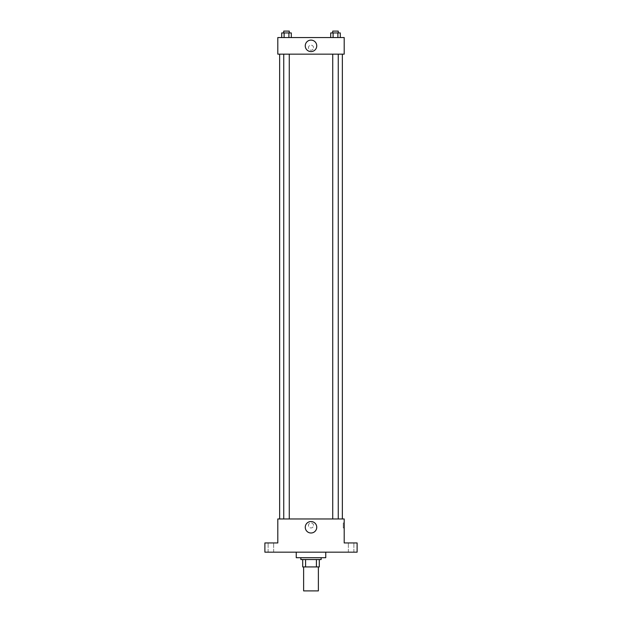 <?xml version="1.0" encoding="UTF-8"?>
<svg xmlns="http://www.w3.org/2000/svg" width="622" height="622" viewBox="0 0 622 622"><rect width="100%" height="100%" fill="white"/><g stroke="black" fill="none" stroke-linecap="round" stroke-linejoin="round"><path stroke-width="0.47" stroke-dasharray="3.11 2.33" d="M318.378 590.9L303.622 590.9M318.378 566.922L303.622 566.922L318.378 566.922M305.589 566.922L302.696 566.922L302.696 559.543L305.589 559.543L305.589 566.922L319.304 566.922M316.411 559.543L305.589 559.543L316.411 559.543L316.411 566.922M305.589 559.543L302.696 559.543M300.854 559.543L321.146 559.543M311 557.701L300.854 557.701L311 557.701M325.757 557.701L296.243 557.701M325.757 552.165L296.243 552.165L325.757 552.165M270.881 552.165L273.649 552.165L270.881 552.165M351.119 552.165L353.887 552.165L351.119 552.165M264.886 552.165L357.114 552.165L357.114 542.944L344.199 542.944L344.199 518.966L277.801 518.966L277.801 542.944L264.886 542.944L264.886 552.165M313.535 525.419A2.535 2.535 0 0 0 309.733 523.226A2.535 2.535 0 0 0 309.733 527.619A2.535 2.535 0 0 0 313.535 525.419A2.535 2.535 0 0 0 309.733 523.226A2.535 2.535 0 0 0 309.733 527.619A2.535 2.535 0 0 0 313.535 525.419M351.119 542.944L353.887 542.944L351.119 542.944M270.881 542.944L273.649 542.944L270.881 542.944M342.357 518.966L279.643 518.966L342.357 518.966M289.269 518.966L283.741 518.966L289.269 518.966L283.741 518.966L289.269 518.966L289.269 54.153L283.741 54.153L289.269 54.153M338.259 518.966L332.731 518.966L338.259 518.966L332.731 518.966L338.259 518.966L338.259 54.153L332.731 54.153L338.259 54.153M277.801 527.954L277.801 522.884L277.801 527.954M344.199 522.884L344.199 527.954L344.199 522.884L343.274 522.884L343.274 527.954L343.274 522.884M316.746 527.262A5.746 5.746 0 0 1 308.131 532.238A5.746 5.746 0 0 1 308.131 522.293A5.746 5.746 0 0 1 316.746 527.262M342.357 54.153L279.643 54.153L342.357 54.153M277.801 54.153L344.199 54.153L344.199 37.553L277.801 37.553L277.801 54.153M313.535 47.7A2.535 2.535 0 0 0 309.733 45.507A2.535 2.535 0 0 0 309.733 49.9A2.535 2.535 0 0 0 313.535 47.7A2.535 2.535 0 0 0 309.733 45.507A2.535 2.535 0 0 0 309.733 49.9A2.535 2.535 0 0 0 313.535 47.7M281.712 37.553L281.712 32.943L284.106 32.943L284.106 37.553L281.712 37.553L291.298 37.553L281.712 37.553L291.298 37.553L281.712 37.553L291.298 37.553L281.712 37.553L284.106 37.553L284.106 32.943L291.298 32.943L288.903 32.943L288.903 37.553L288.903 32.943L281.712 32.943L291.298 32.943L291.298 37.553M330.702 37.553L330.702 32.943L333.097 32.943L333.097 37.553L330.702 37.553L340.288 37.553L330.702 37.553L340.288 37.553L330.702 37.553L340.288 37.553L330.702 37.553L333.097 37.553L333.097 32.943L340.288 32.943L337.894 32.943L337.894 37.553L337.894 32.943L330.702 32.943L340.288 32.943L340.288 37.553M277.801 50.234L277.801 45.165L277.801 50.234M344.199 45.165L344.199 50.234L344.199 45.165M316.746 45.857A5.746 5.746 0 0 1 308.131 50.833A5.746 5.746 0 0 1 308.131 40.881A5.746 5.746 0 0 1 316.746 45.857M338.259 32.943L332.731 32.943L338.259 32.943L332.731 32.943L338.259 32.943L338.259 31.1L332.731 31.1L338.259 31.1L332.731 31.1L332.731 32.943M289.269 32.943L283.741 32.943L289.269 32.943L283.741 32.943L289.269 32.943L289.269 31.1L283.741 31.1L289.269 31.1L283.741 31.1L283.741 32.943M337.894 32.943L337.894 37.553M333.097 32.943L333.097 37.553M288.903 32.943L288.903 37.553M284.106 32.943L284.106 37.553M273.649 552.165L273.649 542.944L273.649 552.165M268.113 552.165L268.113 542.944L268.113 552.165M353.887 552.165L353.887 542.944L353.887 552.165M348.351 552.165L348.351 542.944L348.351 552.165M343.274 527.954L344.199 527.954M283.741 54.153L283.741 518.966M332.731 54.153L332.731 518.966"/><path stroke-width="0.93" d="M303.622 566.922L303.622 590.9L318.378 590.9L318.378 566.922M316.411 559.543L316.411 566.922L302.696 566.922L302.696 559.543M316.411 566.922L319.304 566.922L319.304 559.543L319.304 566.922M321.146 557.701L321.146 559.543L300.854 559.543L300.854 557.701M305.589 559.543L305.589 566.922M296.243 552.165L296.243 557.701L325.757 557.701L325.757 552.165M357.114 552.165L264.886 552.165L264.886 542.944L277.801 542.944L277.801 518.966L344.199 518.966L344.199 542.944L357.114 542.944L357.114 552.165M316.746 527.262A5.746 5.746 0 0 1 308.131 532.238A5.746 5.746 0 0 1 308.131 522.293A5.746 5.746 0 0 1 316.746 527.262M342.357 54.153L342.357 518.966M332.731 518.966L332.731 54.153M289.269 54.153L289.269 518.966M344.199 54.153L277.801 54.153L277.801 37.553L344.199 37.553L344.199 54.153M316.746 45.857A5.746 5.746 0 0 1 308.131 50.833A5.746 5.746 0 0 1 308.131 40.881A5.746 5.746 0 0 1 316.746 45.857M340.288 37.553L340.288 32.943L330.702 32.943L330.702 37.553M337.894 32.943L337.894 37.553M333.097 32.943L333.097 37.553M332.731 32.943L332.731 31.1L338.259 31.1L338.259 32.943M291.298 37.553L291.298 32.943L281.712 32.943L281.712 37.553M288.903 32.943L288.903 37.553M284.106 32.943L284.106 37.553M283.741 32.943L283.741 31.1L289.269 31.1L289.269 32.943M279.643 54.153L279.643 518.966M338.259 518.966L338.259 54.153M283.741 54.153L283.741 518.966"/></g></svg>
